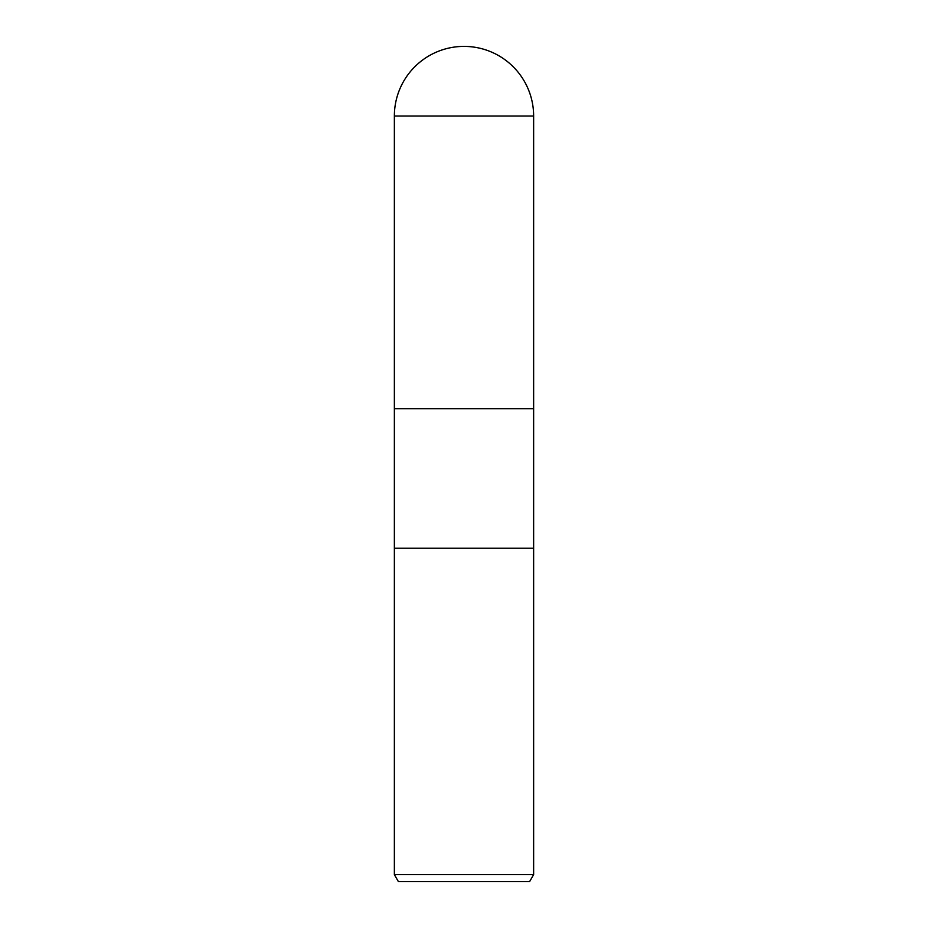<?xml version="1.0" encoding="UTF-8"?>
<svg xmlns="http://www.w3.org/2000/svg" width="928" height="928" viewBox="0 0 928 928"><rect width="100%" height="100%" fill="white"/><g stroke="black" fill="none" stroke-linecap="round" stroke-linejoin="round"><path stroke-width="1.39" d="M394.365 116.035L533.635 116.035A69.635 69.635 0 0 0 464 46.4A69.635 69.635 0 0 0 394.365 116.035L394.365 408.726L464 408.726L394.365 408.726L394.365 548.228L533.635 548.228L533.635 874.628L394.365 874.628L398.39 881.6L529.61 881.6L533.635 874.628M533.635 116.035L533.635 408.726L464 408.726L533.635 408.726L533.635 548.228L394.365 548.228L394.365 874.628"/></g></svg>
